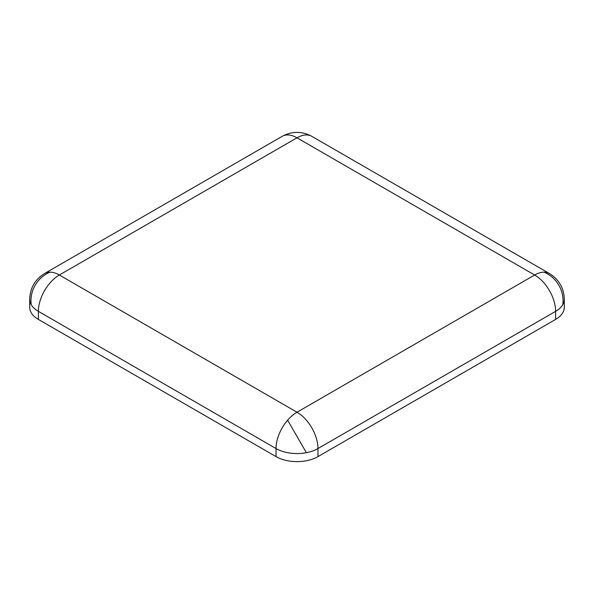 <?xml version="1.0" encoding="UTF-8"?>
<svg xmlns="http://www.w3.org/2000/svg" width="594" height="594" viewBox="0 0 594 594"><rect width="100%" height="100%" fill="white"/><g stroke="black" fill="none" stroke-linecap="round" stroke-linejoin="round"><path stroke-width="0.89" d="M534.645 275.022A29.655 17.122 -60 0 1 544.022 272.163A29.655 17.122 -60 0 1 549.472 273.552L311.828 136.345A29.655 17.122 120 0 0 297 137.815A29.655 17.122 -120 0 0 282.172 136.345L44.528 273.552A29.655 17.122 60 0 1 49.978 272.163A29.655 17.122 60 0 1 59.355 275.022A29.655 17.122 120 0 0 38.387 311.338L276.032 448.544A29.655 17.122 -60 0 1 287.622 420.196A29.655 17.122 -60 0 1 297 412.221A29.655 17.122 60 0 1 317.968 448.544L555.613 311.338A29.655 17.122 -120 0 0 534.645 275.022L297 412.221L59.355 275.022L297 137.815L534.645 275.022M564.3 299.235L564.3 307.306A29.655 17.122 180 0 1 555.613 319.409L555.613 311.338A29.655 17.122 0 0 0 562.778 304.648A29.655 17.122 0 0 0 564.3 299.235C563.921 288.038 558.984 279.477 549.472 273.552M31.222 304.648A29.655 17.122 0 0 0 38.387 311.338L38.387 319.409A29.655 17.122 180 0 1 29.7 307.306L29.7 299.235A29.655 17.122 0 0 0 31.222 304.648A29.655 27.955 120 0 1 35.143 285.254A29.655 27.955 -60 0 1 49.978 272.163M276.032 456.615L276.032 448.544A29.655 17.122 0 0 0 306.378 452.68A29.655 17.122 0 0 0 317.968 448.544L317.968 456.615A29.655 17.122 180 0 1 276.032 456.615L38.387 319.409M555.613 319.409L317.968 456.615M544.022 272.163A29.655 27.955 -120 0 1 558.857 285.254A29.655 27.955 60 0 1 562.778 304.648M287.622 420.196L306.378 452.68M282.172 136.345C292.055 131.074 301.945 131.074 311.828 136.345M44.528 273.552C35.016 279.477 30.079 288.038 29.7 299.235"/></g></svg>
